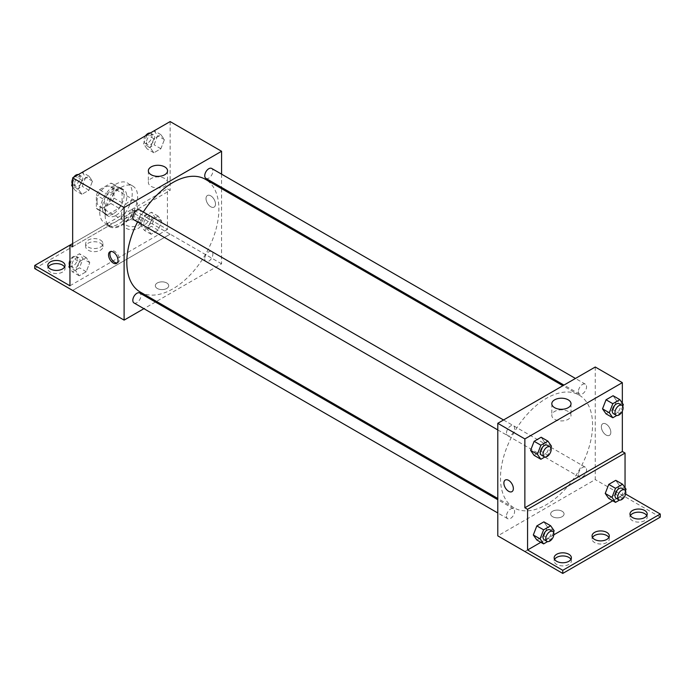 <?xml version="1.0" encoding="UTF-8"?>
<svg xmlns="http://www.w3.org/2000/svg" width="695" height="695" viewBox="0 0 695 695"><rect width="100%" height="100%" fill="white"/><g stroke="black" fill="none" stroke-linecap="round" stroke-linejoin="round"><path stroke-width="0.52" stroke-dasharray="3.48 2.61" d="M121.399 215.372A11.485 6.629 120 0 0 123.779 220.636A11.485 6.629 120 0 0 135.264 213.999A11.485 6.629 120 0 0 135.264 200.733A11.485 6.629 120 0 0 126.412 203.809A11.485 6.629 120 0 0 121.399 215.372M97.031 201.307A11.485 6.629 120 0 0 99.411 206.563A11.485 6.629 120 0 0 110.896 199.934A11.485 6.629 120 0 0 110.896 186.668A11.485 6.629 120 0 0 102.043 189.744A11.485 6.629 120 0 0 97.031 201.307M99.455 189.744L110.852 183.159A14.83 8.557 120 0 1 112.564 183.775A14.83 8.557 120 0 1 113.954 184.948L113.954 198.11A14.83 8.557 120 0 1 110.852 203.487L99.455 210.064A14.83 8.557 120 0 1 97.743 209.456A14.83 8.557 120 0 1 96.353 208.274L96.353 195.113A14.83 8.557 120 0 1 99.455 189.744L107.577 194.435L118.975 187.85L110.852 183.159M110.852 203.487L118.975 208.179L107.577 214.755L99.455 210.064M96.353 208.274L104.476 212.965L104.476 199.804L96.353 195.113M104.476 212.965A14.83 8.557 120 0 0 105.866 214.147A14.83 8.557 120 0 0 107.577 214.755M118.975 208.179A14.83 8.557 120 0 0 122.077 202.801L113.954 198.11M118.975 187.85A14.83 8.557 120 0 1 120.687 188.467A14.83 8.557 120 0 1 122.077 189.639L122.077 202.801M107.577 194.435A14.83 8.557 120 0 0 104.476 199.804M113.276 213.808A15.316 8.844 -60 0 1 105.614 214.573A15.316 8.844 -60 0 1 105.614 196.885A15.316 8.844 -60 0 1 120.939 188.041A15.316 8.844 -60 0 1 123.284 200.316A15.316 8.844 -60 0 1 113.276 213.808M115.987 215.372A15.316 8.844 120 0 0 125.995 201.88A15.316 8.844 120 0 0 123.641 189.605A15.316 8.844 120 0 0 111.843 193.705A15.316 8.844 120 0 0 105.154 209.117A15.316 8.844 120 0 0 108.324 216.136A15.316 8.844 120 0 0 115.987 215.372M122.077 189.639L113.954 184.948M99.741 212.244A22.978 13.266 120 0 0 104.493 222.765A22.978 13.266 120 0 0 127.472 209.499A22.978 13.266 120 0 0 127.472 182.967A22.978 13.266 120 0 0 109.767 189.127A22.978 13.266 120 0 0 99.741 212.244M105.154 215.372A22.978 13.266 120 0 0 109.914 225.892A22.978 13.266 120 0 0 132.884 212.627A22.978 13.266 120 0 0 132.884 186.095A22.978 13.266 120 0 0 115.179 192.254A22.978 13.266 120 0 0 105.154 215.372M72.662 246.69L108.463 226.014A23.899 13.796 -60 0 0 109.454 226.692A23.899 13.796 -60 0 0 134.335 211.08L170.136 190.413L167.434 188.849L167.434 229.498L132.232 209.169L132.232 212.296L170.136 234.18L72.662 290.414M170.136 121.573L170.136 190.413M78.405 189.292L81.923 180.231L88.96 176.165L92.478 181.169L88.96 190.239L81.923 194.296L78.405 189.292L81.923 180.231L88.96 176.165L92.478 181.169L88.96 190.239L81.923 194.296L78.405 189.292L72.662 185.973M150.32 147.774L153.838 138.705L160.875 134.648L164.394 139.652L160.875 148.713L153.838 152.778L150.32 147.774L153.838 138.705L160.875 134.648L164.394 139.652L160.875 148.713L153.838 152.778L150.32 147.774L143.552 143.865L147.027 134.917M134.013 219.907A5.742 3.319 120 0 0 139.756 216.597A5.742 3.319 120 0 0 139.756 209.96M134.013 302.959A5.742 3.319 120 0 0 139.756 299.641A5.742 3.319 120 0 0 139.756 293.003M221.583 188.666L221.583 263.839L156.488 301.421M155.411 302.047L143.926 308.676M221.583 174.158L221.583 187.424M204.747 258.801A5.742 3.319 120 0 0 205.937 261.433A5.742 3.319 120 0 0 211.68 258.114A5.742 3.319 120 0 0 211.68 251.486A5.742 3.319 120 0 0 207.249 253.023A5.742 3.319 120 0 0 204.747 258.801M205.937 178.389A5.742 3.319 120 0 0 211.68 175.071A5.742 3.319 120 0 0 211.68 168.442M140.294 292.074A65.095 37.582 120 0 0 190.465 274.638A65.095 37.582 120 0 0 218.882 209.117A65.095 37.582 120 0 0 205.399 179.319M143.3 212.001A65.095 37.582 120 0 0 137.549 221.948M166.757 288.46A6.698 3.866 0 0 0 168.72 285.723A6.698 3.866 0 0 0 162.013 281.857A6.698 3.866 0 0 0 155.315 285.723A6.698 3.866 0 0 0 159.45 289.302A6.698 3.866 0 0 0 166.757 288.46A6.698 3.866 180 0 1 159.45 289.294A6.698 3.866 180 0 1 155.315 285.723A6.698 3.866 180 0 1 162.013 281.849A6.698 3.866 180 0 1 168.72 285.723A6.698 3.866 180 0 1 166.757 288.46M221.583 263.839L170.136 234.137M210.759 195.834A6.698 3.866 -120 0 0 207.405 195.504A6.698 3.866 -120 0 0 207.405 203.235A6.698 3.866 -120 0 0 214.103 207.11A6.698 3.866 -120 0 0 215.137 201.741A6.698 3.866 -120 0 0 210.759 195.834A6.698 3.866 60 0 1 215.129 201.741A6.698 3.866 60 0 1 214.103 207.11A6.698 3.866 60 0 1 207.405 203.235A6.698 3.866 60 0 1 207.405 195.504A6.698 3.866 60 0 1 210.75 195.834M164.75 178.528A9.608 5.543 0 0 0 154.281 177.329A9.608 5.543 0 0 0 148.348 182.446A9.608 5.543 0 0 0 157.956 187.998A9.608 5.543 0 0 0 167.556 182.446A9.608 5.543 0 0 0 164.75 178.528M117.238 262.875A6.698 3.866 -120 0 0 117.994 262.597A6.698 3.866 -120 0 0 117.994 254.865A6.698 3.866 -120 0 0 111.287 250.991A6.698 3.866 -120 0 0 110.679 251.512M72.706 290.44L170.136 234.18M108.463 226.014L105.762 224.45A23.899 13.796 120 0 0 106.743 225.128A23.899 13.796 120 0 0 131.624 209.525L167.434 188.849M72.662 243.563L105.762 224.45M34.75 268.574L132.232 212.296M69.952 245.127L132.232 209.169M64.592 267.01A8.618 4.978 180 0 1 65.026 268.574A8.618 4.978 180 0 1 56.417 273.552A8.618 4.978 180 0 1 47.799 268.574A8.618 4.978 180 0 1 48.233 267.01M138.322 221.288A8.618 4.978 180 0 1 140.85 224.806A8.618 4.978 180 0 1 132.232 229.776A8.618 4.978 180 0 1 123.614 224.806A8.618 4.978 180 0 1 128.931 220.211A8.618 4.978 180 0 1 138.322 221.288M100.41 243.172A8.618 4.978 180 0 1 102.938 246.69A8.618 4.978 180 0 1 94.32 251.668A8.618 4.978 180 0 1 85.702 246.69A8.618 4.978 180 0 1 91.028 242.095A8.618 4.978 180 0 1 100.41 243.172M134.335 211.08L131.624 209.525M151.136 220.185L158.165 216.128L161.683 221.132L158.165 230.193L151.136 234.258L147.618 229.254L151.136 220.185L158.165 216.128L161.683 221.132L158.165 230.193L151.136 234.258L147.618 229.254L151.136 220.185L144.36 216.275L151.397 212.218L154.916 217.222L151.397 226.292L144.36 230.349L140.85 225.345L144.36 216.275M79.213 261.711L86.249 257.645L89.768 262.649L86.249 271.719L79.213 275.776L75.694 270.772L79.213 261.711L86.249 257.645L89.768 262.649L86.249 271.719L79.213 275.776L75.694 270.772L79.213 261.711L72.445 257.802L79.482 253.736L83 258.74L79.482 267.81L72.445 271.875L69.952 268.322M69.952 285.775L167.434 229.498M138.322 218.161A8.618 4.978 180 0 1 140.85 221.679A8.618 4.978 180 0 1 132.232 226.648A8.618 4.978 180 0 1 123.614 221.679A8.618 4.978 180 0 1 128.931 217.083A8.618 4.978 180 0 1 138.322 218.161M100.41 240.044A8.618 4.978 180 0 1 102.938 243.563A8.618 4.978 180 0 1 94.32 248.541A8.618 4.978 180 0 1 85.702 243.563A8.618 4.978 180 0 1 91.028 238.967A8.618 4.978 180 0 1 100.41 240.044M500.487 478.012A65.095 37.582 120 0 0 513.97 507.81A65.095 37.582 120 0 0 579.074 470.228A65.095 37.582 120 0 0 579.074 395.055A65.095 37.582 120 0 0 528.904 412.5A65.095 37.582 120 0 0 500.487 478.012M506.499 433.02A5.742 3.319 -60 0 1 509.009 427.243A5.742 3.319 -60 0 1 513.431 425.696A5.742 3.319 -60 0 1 514.621 428.329A5.742 3.319 -60 0 1 512.119 434.114A5.742 3.319 -60 0 1 507.689 435.652A5.742 3.319 -60 0 1 506.499 433.02M578.422 474.546A5.742 3.319 120 0 0 579.613 477.17A5.742 3.319 120 0 0 585.355 473.86A5.742 3.319 120 0 0 585.355 467.222A5.742 3.319 120 0 0 580.924 468.76A5.742 3.319 120 0 0 578.422 474.546M506.499 516.064A5.742 3.319 120 0 0 507.689 518.696A5.742 3.319 120 0 0 513.431 515.377A5.742 3.319 120 0 0 513.431 508.749A5.742 3.319 120 0 0 509.009 510.286A5.742 3.319 120 0 0 506.499 516.064M578.422 391.493A5.742 3.319 120 0 0 579.613 394.126A5.742 3.319 120 0 0 585.355 390.807A5.742 3.319 120 0 0 585.355 384.179A5.742 3.319 120 0 0 580.924 385.716A5.742 3.319 120 0 0 578.422 391.493M595.259 367.012L595.259 479.576L497.785 535.854M562.09 516.706A6.698 3.866 0 0 0 564.053 513.97A6.698 3.866 0 0 0 557.355 510.104A6.698 3.866 0 0 0 550.649 513.97A6.698 3.866 0 0 0 554.792 517.549A6.698 3.866 0 0 0 562.09 516.706A6.698 3.866 180 0 1 554.792 517.54A6.698 3.866 180 0 1 550.649 513.97A6.698 3.866 180 0 1 557.355 510.095A6.698 3.866 180 0 1 564.053 513.97A6.698 3.866 180 0 1 562.09 516.706M660.25 517.149L595.259 479.576M622.338 495.214L524.864 551.491M616.595 400.728L613.077 395.724L616.595 400.728L613.077 409.789L616.595 400.728L623.363 404.629M606.04 413.855L613.077 409.789L606.04 413.855M544.68 442.246L541.162 437.242L544.68 442.246L541.162 451.316L544.68 442.246L551.448 446.155M534.125 455.373L541.162 451.316L534.125 455.373M622.338 403.178L622.338 411.075M606.092 424.08A6.698 3.866 -120 0 0 602.747 423.75A6.698 3.866 -120 0 0 602.747 431.482A6.698 3.866 -120 0 0 609.446 435.357A6.698 3.866 -120 0 0 610.471 429.979A6.698 3.866 -120 0 0 606.092 424.08A6.698 3.866 60 0 1 610.471 429.988A6.698 3.866 60 0 1 609.446 435.357A6.698 3.866 60 0 1 602.739 431.482A6.698 3.866 60 0 1 602.739 423.75A6.698 3.866 60 0 1 606.092 424.08M625.048 487.786L625.048 493.693L625.622 494.032M511.963 491.634L511.963 491.634A6.698 3.866 -120 0 0 511.963 483.894A6.698 3.866 -120 0 0 505.265 480.028L505.265 480.028M568.206 411.466A9.608 5.543 0 0 0 557.738 410.259A9.608 5.543 0 0 0 551.813 415.384A9.608 5.543 0 0 0 561.412 420.927A9.608 5.543 0 0 0 571.021 415.384A9.608 5.543 0 0 0 568.206 411.466M608.855 537.47A8.618 4.978 180 0 1 609.298 539.033A8.618 4.978 180 0 1 600.68 544.011A8.618 4.978 180 0 1 592.062 539.033A8.618 4.978 180 0 1 592.496 537.47M646.767 515.586A8.618 4.978 180 0 1 647.201 517.149A8.618 4.978 180 0 1 641.885 521.745A8.618 4.978 180 0 1 632.493 520.668A8.618 4.978 180 0 1 629.974 517.149A8.618 4.978 180 0 1 630.408 515.586M570.951 559.353A8.618 4.978 180 0 1 571.386 560.917A8.618 4.978 180 0 1 566.069 565.513A8.618 4.978 180 0 1 556.678 564.436A8.618 4.978 180 0 1 554.15 560.917A8.618 4.978 180 0 1 554.593 559.353M622.338 495.257L524.864 551.543M536.835 539.98L543.864 535.923L547.382 526.853L543.864 521.849L547.382 526.853L543.864 535.923L536.835 539.98M608.75 498.463L615.787 494.397L619.306 485.336L615.787 480.332L619.306 485.336L615.787 494.397L608.75 498.463M625.048 493.693L612.773 500.782M553.837 534.811L540.858 542.308M550.831 447.736L547.929 455.216L544.871 456.989M541.535 455.19A5.742 3.319 120 0 0 547.286 451.872A5.742 3.319 120 0 0 547.286 445.243M547.929 455.216L541.162 451.316M622.755 406.21L619.844 413.699L616.795 415.462M613.459 413.673A5.742 3.319 120 0 0 619.202 410.354A5.742 3.319 120 0 0 619.202 403.717M619.844 413.699L613.077 409.789M553.541 532.344L550.64 539.833L547.582 541.596M544.246 539.798A5.742 3.319 120 0 0 549.988 536.479A5.742 3.319 120 0 0 549.988 529.851M554.15 530.763L547.382 526.853M550.64 539.833L543.864 535.923M625.457 490.826L622.555 498.306L619.497 500.07M616.17 498.28A5.742 3.319 120 0 0 621.912 494.962A5.742 3.319 120 0 0 621.912 488.324M626.073 489.245L619.306 485.336M622.555 498.306L615.787 494.397M82.184 172.256L85.702 177.26L82.184 186.329L75.156 190.387L72.662 186.842M72.662 182.75L75.103 176.443M74.608 183.671A5.742 3.319 120 0 0 75.798 186.295A5.742 3.319 120 0 0 81.541 182.985A5.742 3.319 120 0 0 81.541 176.348A5.742 3.319 120 0 0 77.119 177.885A5.742 3.319 120 0 0 74.608 183.671M92.478 181.169L85.702 177.26M88.96 190.239L82.184 186.329M81.923 194.296L75.156 190.387M81.923 180.231L75.234 176.365M88.96 176.165L82.271 172.308M72.245 183.801A5.742 3.319 120 0 0 73.088 184.731A5.742 3.319 120 0 0 78.83 181.421A5.742 3.319 120 0 0 78.83 174.784A5.742 3.319 120 0 0 78.205 174.558M73.6 177.312A5.742 3.319 120 0 0 72.662 178.936M154.108 130.738L157.626 135.742L154.108 144.803L147.071 148.869L143.552 143.865M146.523 142.145A5.742 3.319 120 0 0 147.714 144.777A5.742 3.319 120 0 0 153.465 141.459A5.742 3.319 120 0 0 153.465 134.83A5.742 3.319 120 0 0 149.034 136.368A5.742 3.319 120 0 0 146.523 142.145M164.394 139.652L157.626 135.742M160.875 148.713L154.108 144.803M153.838 152.778L147.071 148.869M153.838 138.705L147.149 134.847M160.875 134.648L154.186 130.782M145.516 135.786A5.742 3.319 120 0 0 143.822 140.581A5.742 3.319 120 0 0 145.012 143.213A5.742 3.319 120 0 0 150.754 139.895A5.742 3.319 120 0 0 150.754 133.266A5.742 3.319 120 0 0 150.129 133.032M69.952 264.23L72.445 257.802M71.898 265.151A5.742 3.319 120 0 0 73.088 267.784A5.742 3.319 120 0 0 78.83 264.465A5.742 3.319 120 0 0 78.83 257.828A5.742 3.319 120 0 0 74.408 259.374A5.742 3.319 120 0 0 71.898 265.151M89.768 262.649L83 258.74M86.249 271.719L79.482 267.81M79.213 275.776L72.445 271.875M75.694 270.772L69.952 267.462M86.249 257.645L79.482 253.736M69.543 265.29A5.742 3.319 120 0 0 70.386 266.22A5.742 3.319 120 0 0 76.129 262.901A5.742 3.319 120 0 0 76.129 256.264A5.742 3.319 120 0 0 69.952 260.425M143.822 223.625A5.742 3.319 120 0 0 145.012 226.257A5.742 3.319 120 0 0 150.754 222.939A5.742 3.319 120 0 0 150.754 216.31A5.742 3.319 120 0 0 146.324 217.848A5.742 3.319 120 0 0 143.822 223.625M161.683 221.132L154.916 217.222M158.165 230.193L151.397 226.292M151.136 234.258L144.36 230.349M147.618 229.254L140.85 225.345M158.165 216.128L151.397 212.218M141.111 222.061A5.742 3.319 120 0 0 142.301 224.694A5.742 3.319 120 0 0 148.044 221.375A5.742 3.319 120 0 0 148.044 214.746A5.742 3.319 120 0 0 143.622 216.284A5.742 3.319 120 0 0 141.111 222.061M99.411 206.563L123.779 220.636M110.896 186.668L135.264 200.733M123.641 189.605L120.939 188.041M108.324 216.136L105.614 214.573M120.687 188.467L112.564 183.775M105.866 214.147L97.743 209.456M132.884 186.095L127.472 182.967M109.914 225.892L104.493 222.765M148.348 170.814L148.348 182.446M167.556 170.814L167.556 182.446M116.63 263.388L117.994 262.597M109.923 251.781L111.287 250.991M109.454 226.692L106.743 225.128M85.702 243.563L85.702 246.69M102.938 243.563L102.938 246.69M123.614 221.679L123.614 224.806M140.85 221.679L140.85 224.806M47.799 265.455L47.799 268.574M65.026 265.455L65.026 268.574M579.074 395.055L562.88 385.708M513.97 507.81L497.785 498.463M497.785 429.927L507.689 435.652M503.528 419.98L513.431 425.696M585.355 467.222L211.68 251.486M579.613 477.17L205.937 261.433M513.431 508.749L497.785 499.705M507.689 518.696L497.785 512.971M585.355 384.179L575.443 378.454M579.613 394.126L563.958 385.091M551.813 403.752L551.813 415.384M571.021 403.752L571.021 415.384M554.15 557.79L554.15 560.917M571.386 557.79L571.386 560.917M629.974 514.022L629.974 517.149M647.201 514.022L647.201 517.149M592.062 535.906L592.062 539.033M609.298 535.906L609.298 539.033M81.541 176.348L78.83 174.784M75.798 186.295L73.088 184.731M153.465 134.83L150.754 133.266M147.714 144.777L145.012 143.213M78.83 257.828L76.129 256.264M73.088 267.784L70.386 266.22M150.754 216.31L148.044 214.746M145.012 226.257L142.301 224.694"/><path stroke-width="1.04" d="M72.662 243.563L69.952 245.127L69.952 285.775L34.75 265.455L69.952 245.127L72.662 246.69L72.662 177.851L170.136 121.573L221.583 151.275L221.583 174.158M113.276 263.058A6.698 3.866 60 0 1 108.898 257.15A6.698 3.866 60 0 1 109.923 251.781A6.698 3.866 60 0 1 116.63 255.647A6.698 3.866 60 0 1 116.63 263.388A6.698 3.866 60 0 1 113.276 263.058M34.75 265.455L34.75 268.574L124.11 320.117L124.11 207.553L72.662 177.851M503.528 419.98L139.756 209.96A5.742 3.319 120 0 0 135.334 211.497A5.742 3.319 120 0 0 132.823 217.283A5.742 3.319 120 0 0 134.013 219.907L497.785 429.927M497.785 499.705L139.756 293.003A5.742 3.319 120 0 0 135.334 294.541A5.742 3.319 120 0 0 132.823 300.327A5.742 3.319 120 0 0 134.013 302.959L497.785 512.971M156.488 301.421L155.411 302.047M143.926 308.676L124.11 320.117M221.583 187.424L221.583 188.666M124.11 207.553L221.583 151.275M575.443 378.454L211.68 168.442A5.742 3.319 120 0 0 207.249 169.98A5.742 3.319 120 0 0 204.747 175.757A5.742 3.319 120 0 0 205.937 178.389L563.958 385.091M562.88 385.708L205.399 179.319A65.095 37.582 120 0 0 143.3 212.001M137.549 221.948A65.095 37.582 120 0 0 126.811 262.276A65.095 37.582 120 0 0 140.294 292.074L497.785 498.463M164.75 166.896A9.608 5.543 180 0 1 167.556 170.814A9.608 5.543 180 0 1 157.956 176.365A9.608 5.543 180 0 1 148.348 170.814A9.608 5.543 180 0 1 154.281 165.697A9.608 5.543 180 0 1 164.75 166.896M110.679 251.512A6.698 3.866 -120 0 0 110.47 256.985A6.698 3.866 -120 0 0 114.64 262.267A6.698 3.866 -120 0 0 117.238 262.875M48.233 267.01A8.618 4.978 180 0 1 62.507 265.064A8.618 4.978 180 0 1 64.592 267.01M62.507 261.937A8.618 4.978 180 0 1 65.026 265.455A8.618 4.978 180 0 1 56.417 270.424A8.618 4.978 180 0 1 47.799 265.455A8.618 4.978 180 0 1 53.115 260.851A8.618 4.978 180 0 1 62.507 261.937M622.338 411.075L622.338 451.489L524.864 507.767L527.566 509.331L527.566 549.98L562.768 570.3L562.768 573.427L497.785 535.854L497.785 423.298L595.259 367.012L622.338 382.65L622.338 403.178M505.265 480.028A6.698 3.866 -120 0 0 504.24 485.397A6.698 3.866 -120 0 0 508.618 491.304A6.698 3.866 60 0 1 504.24 485.397A6.698 3.866 60 0 1 505.265 480.028A6.698 3.866 60 0 1 511.963 483.894A6.698 3.866 60 0 1 511.963 491.634A6.698 3.866 60 0 1 508.61 491.304A6.698 3.866 -120 0 0 511.963 491.634M524.864 507.767L524.864 438.927L497.785 423.298M602.522 408.851L606.04 413.855L602.522 408.851L606.04 399.781L602.522 408.851L609.298 412.752L612.816 403.691L619.844 399.625L623.363 404.629L622.755 406.21M613.077 395.724L606.04 399.781L613.077 395.724L619.844 399.625M530.606 450.369L534.125 455.373L530.606 450.369L534.125 441.308L530.606 450.369L537.374 454.278L540.892 445.208L547.929 441.151L551.448 446.155L550.831 447.736M541.162 437.242L534.125 441.308L541.162 437.242L547.929 441.151M524.864 438.927L622.338 382.65M568.206 399.834A9.608 5.543 180 0 1 571.021 403.752A9.608 5.543 180 0 1 561.412 409.303A9.608 5.543 180 0 1 551.813 403.752A9.608 5.543 180 0 1 557.738 398.635A9.608 5.543 180 0 1 568.206 399.834M622.338 451.489L625.048 453.053L625.048 487.786M625.622 494.032L660.25 514.022L660.25 517.149L562.768 573.427M660.25 514.022L562.768 570.3M592.496 537.47A8.618 4.978 180 0 1 606.77 535.515A8.618 4.978 180 0 1 608.855 537.47M630.408 515.586A8.618 4.978 180 0 1 638.583 512.172A8.618 4.978 180 0 1 646.767 515.586M554.593 559.353A8.618 4.978 180 0 1 562.768 555.948A8.618 4.978 180 0 1 570.951 559.353M625.048 453.053L527.566 509.331M533.317 534.976L536.835 539.98L533.317 534.976L536.835 525.915L533.317 534.976L540.084 538.886L543.603 529.825L550.64 525.759L554.15 530.763L553.541 532.344M543.864 521.849L536.835 525.915L543.864 521.849L550.64 525.759M605.232 493.459L608.75 498.463L605.232 493.459L608.75 484.389L605.232 493.459L612 497.368L615.518 488.298L622.555 484.241L626.073 489.245L625.457 490.826M615.787 480.332L608.75 484.389L615.787 480.332L622.555 484.241M612.773 500.782L553.837 534.811M540.858 542.308L527.566 549.98M606.77 532.387A8.618 4.978 180 0 1 609.298 535.906A8.618 4.978 180 0 1 600.68 540.884A8.618 4.978 180 0 1 592.062 535.906A8.618 4.978 180 0 1 597.379 531.31A8.618 4.978 180 0 1 606.77 532.387M632.493 517.54A8.618 4.978 180 0 1 629.974 514.022A8.618 4.978 180 0 1 638.583 509.044A8.618 4.978 180 0 1 647.201 514.022A8.618 4.978 180 0 1 641.885 518.618A8.618 4.978 180 0 1 632.493 517.54M556.678 561.308A8.618 4.978 180 0 1 554.15 557.79A8.618 4.978 180 0 1 562.768 552.82A8.618 4.978 180 0 1 571.386 557.79A8.618 4.978 180 0 1 566.069 562.385A8.618 4.978 180 0 1 556.678 561.308M544.871 456.989L540.892 459.282L537.374 454.278M549.988 446.807L547.286 445.243A5.742 3.319 120 0 0 542.856 446.781A5.742 3.319 120 0 0 540.345 452.558A5.742 3.319 120 0 0 541.535 455.19L544.246 456.754A5.742 3.319 120 0 0 549.988 453.435A5.742 3.319 120 0 0 549.988 446.807A5.742 3.319 120 0 0 545.566 448.345A5.742 3.319 120 0 0 543.056 454.122A5.742 3.319 120 0 0 544.246 456.754M540.892 459.282L534.125 455.373M540.892 445.208L534.125 441.308M616.795 415.462L612.816 417.764L609.298 412.752M621.912 405.281L619.202 403.717A5.742 3.319 120 0 0 614.771 405.255A5.742 3.319 120 0 0 612.269 411.04A5.742 3.319 120 0 0 613.459 413.673L616.17 415.236A5.742 3.319 120 0 0 621.912 411.918A5.742 3.319 120 0 0 621.912 405.281A5.742 3.319 120 0 0 617.481 406.818A5.742 3.319 120 0 0 614.979 412.604A5.742 3.319 120 0 0 616.17 415.236M612.816 417.764L606.04 413.855M612.816 403.691L606.04 399.781M547.582 541.596L543.603 543.89L540.084 538.886M552.699 531.414L549.988 529.851A5.742 3.319 120 0 0 545.566 531.388A5.742 3.319 120 0 0 543.056 537.174A5.742 3.319 120 0 0 544.246 539.798L546.956 541.362A5.742 3.319 120 0 0 552.699 538.043A5.742 3.319 120 0 0 552.699 531.414A5.742 3.319 120 0 0 548.268 532.952A5.742 3.319 120 0 0 545.766 538.729A5.742 3.319 120 0 0 546.956 541.362M543.603 543.89L536.835 539.98M543.603 529.825L536.835 525.915M619.497 500.07L615.518 502.372L612 497.368M624.614 489.888L621.912 488.324A5.742 3.319 120 0 0 617.481 489.871A5.742 3.319 120 0 0 614.979 495.648A5.742 3.319 120 0 0 616.17 498.28L618.871 499.844A5.742 3.319 120 0 0 624.614 496.525A5.742 3.319 120 0 0 624.614 489.888A5.742 3.319 120 0 0 620.192 491.434A5.742 3.319 120 0 0 617.681 497.212A5.742 3.319 120 0 0 618.871 499.844M615.518 502.372L608.75 498.463M615.518 488.298L608.75 484.389M72.662 186.842L71.637 185.383L72.662 182.75M75.103 176.443L82.271 172.308M72.662 185.973L71.637 185.383M72.662 178.936A5.742 3.319 120 0 0 71.898 182.107A5.742 3.319 120 0 0 72.245 183.801M78.205 174.558A5.742 3.319 120 0 0 73.6 177.312M147.027 134.917L154.186 130.782M150.129 133.032A5.742 3.319 120 0 0 145.516 135.786M69.952 268.322L68.927 266.871L69.952 264.23M69.952 267.462L68.927 266.871M69.952 260.425A5.742 3.319 120 0 0 69.196 263.587A5.742 3.319 120 0 0 69.543 265.29"/></g></svg>
